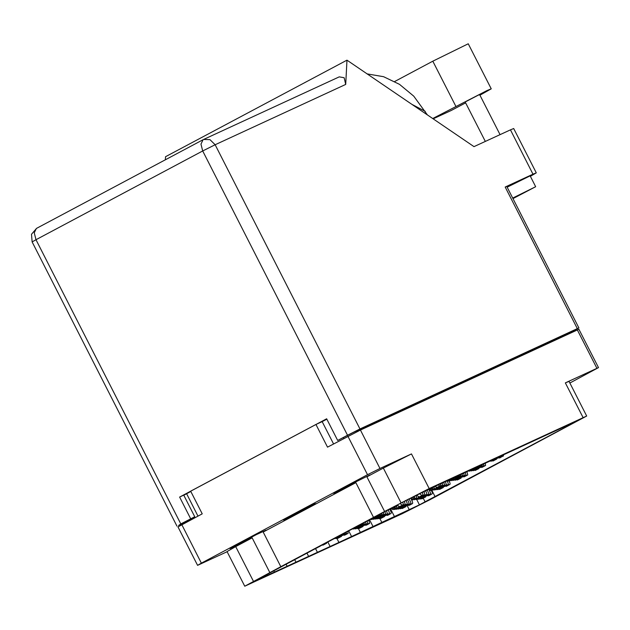 <?xml version="1.0" encoding="UTF-8"?>
<svg xmlns="http://www.w3.org/2000/svg" width="630" height="630" viewBox="0 0 630 630"><rect width="100%" height="100%" fill="white"/><g stroke="black" fill="none" stroke-linecap="round" stroke-linejoin="round"><path stroke-width="0.94" d="M181.818 524.695L201.395 563.118L197.56 565.315L177.983 526.893L202.214 513.844L190.662 491.164L315.984 424.486L327.537 447.166L360.407 430.038L379.977 468.46L411.492 453.907L429.156 488.573L586.672 416.036L430.392 499.543L402.231 513.718L244.716 586.247L280.838 566.677L263.175 532.011L266.128 530.169L256.323 534.642L230.005 548.572L252.126 537.886L235.714 546.62L253.378 581.285M373.535 517.356L384.584 511.473L366.92 476.815L369.873 474.973L341.491 488.943L333.75 493.377L355.871 482.69L373.535 517.356L280.838 566.677M355.871 482.69L263.175 532.011M252.126 537.886L269.79 572.552M429.156 488.573L384.584 511.473M336.774 538.138L338.956 542.406L252.307 582.309L401.901 502.519L427.589 489.817L579.08 419.982L425.061 501.834L423.202 498.196M416.651 499.377L419.43 504.835L425.061 501.834M419.43 504.835L338.956 542.406M201.395 563.118L367.51 474.737L347.933 436.314M360.407 430.038L578.923 329.222L598.5 367.644L565.378 382.851L569.008 381.37L586.672 416.036M227.131 551.746L197.56 565.315M569.859 383.04L598.5 367.644M183.81 495.274L190.835 491.51M333.561 443.961L322.182 421.627L315.984 424.486M322.182 421.627L326.805 419.163M431.826 490.313L435.117 496.771M379.725 518.301L381.906 522.577M358.25 528.216L360.431 532.492M315.512 548.478L317.473 552.329M294.643 559.582L295.998 562.244M273.774 570.685L274.523 572.158M400.995 502.748L383.331 468.082L366.92 476.815M244.716 586.247L227.052 551.581L235.714 546.62M383.331 468.082L411.492 453.907M379.977 468.46L367.51 474.737M301.494 511.584L316.559 503.575L315 503.764L283.327 519.978L284.878 519.789L301.494 511.584L301.03 510.662M284.626 519.285L284.878 519.789M425.691 495.826L425.62 496.912L424.644 497.361L423.785 496.968M431.164 490.172L432.298 492.684L432.212 493.865L431.219 494.322L430.55 493.873M429.377 495.369L428.369 495.841L427.809 495.456M425.62 496.912L421.801 498.873L421.037 498.59M431.219 494.322L428.369 495.841M432.7 118.542L487.179 90.46L491.227 88.814L479.942 95.217M394.711 81.475L432.841 61.189L468.263 43.754L491.227 88.814M485.305 141.459L465.2 101.997L478.351 95.162L479.643 94.634L500.039 134.662M513.017 198.639L535.665 186.716L512.71 198.025M535.665 186.716L530.145 175.88L507.189 187.189M530.373 176.329L536.256 172.888L533.019 174.211L510.426 129.867L474.028 146.672L346.933 60.173L345.736 84.404L215.145 144.711L359.982 428.967L577.301 328.608L505.181 187.063L533.019 174.211M505.181 187.063L506.788 186.409L578.915 327.954L577.301 328.608M510.426 129.867L513.663 128.544L536.256 172.888M165.375 159.799L165.525 156.689L346.933 60.173M563.078 336.389L578.915 327.954M359.982 428.967L347.508 435.243L202.671 150.987L35.965 239.676L180.802 523.932L194.772 516.789L183.511 522.782L193.126 518.348M563.023 336.278L572.371 331.309L353.06 432.574L337.664 440.48L347.508 435.243M180.802 523.932L178.573 525.483L191.945 519.309M337.664 440.48L326.623 418.808L179.605 497.031L190.646 518.703M326.742 419.037L319.906 422.675M190.772 491.384L183.732 495.125L194.772 516.789M183.732 495.125L179.605 497.031M36.524 228.359L31.5 234.289L32.13 241.881L35.965 239.676L34.233 232.785L36.367 228.438L203.073 139.742L200.939 144.089L202.671 150.987L215.145 144.711L209.955 139.608L203.577 139.49L339.286 76.829L344.106 77.695L345.736 84.404M367.007 73.836L383.575 76.703L399.53 84.318L413.752 96.138L427.368 114.912M411.988 104.446L425.242 111.345M465.625 102.832L451.23 110.494L433.149 118.842M363.108 525.349L363.037 526.436L362.061 526.885L361.195 526.491M368.778 520.136L369.621 523.388L368.637 523.853L367.967 523.396M369.605 523.404L365.786 525.365L365.219 524.979M363.037 526.436L359.218 528.397L358.454 528.121M368.637 523.853L365.786 525.365M384.584 515.434L384.513 516.521L383.536 516.97L382.678 516.576M389.789 509.182L391.191 512.292L391.104 513.474L390.112 513.93L389.442 513.481M388.269 514.978L387.261 515.442L386.702 515.064M384.513 516.521L380.693 518.482L379.929 518.199M390.112 513.93L387.261 515.442M432.401 487.73L431.274 488.116M427.628 489.801L425.557 490.888M433.227 487.218L431.392 488.195M375.33 516.655L375.283 517.655L374.307 518.104L373.448 517.71M381.851 513.182L381.875 514.608L380.882 515.072L380.213 514.615M379.047 516.112L378.039 516.584L377.472 516.198M375.283 517.655L371.464 519.616L370.7 519.341M380.882 515.072L378.039 516.584M357.549 526.113L357.501 527.113L356.525 527.562L355.659 527.176M364.061 522.648L364.085 524.073L363.093 524.53L362.431 524.081M361.258 525.577L360.25 526.042L359.683 525.664M357.501 527.113L353.682 529.082L352.918 528.798M363.093 524.53L360.25 526.042M339.759 535.579L339.712 536.579L338.743 537.028L337.877 536.634M346.279 532.114L346.287 533.547L345.311 533.996L344.642 533.539M343.476 535.043L346.303 533.539L342.468 535.508L341.901 535.122M339.712 536.579L335.892 538.54L335.128 538.264M345.311 533.996L342.468 535.508M409.012 498.873L407.878 499.44M415.784 495.692L414.485 496.29M415.595 495.912L411.469 497.684M409.004 498.96L404.917 500.945M414.603 496.369L411.76 497.889M391.23 508.19L389.939 508.882M398.026 504.583L397.79 505.386L396.317 505.488M394.947 506.898L397.814 505.378L393.97 507.347L393.466 507M391.222 508.418L387.096 510.394M396.821 505.835L393.97 507.347M373.448 517.655L372.157 518.34M380.236 514.041L380.008 514.844L378.528 514.954M377.197 516.34L380.024 514.836L376.189 516.813L375.685 516.466M373.44 517.884L369.306 519.86M379.032 515.293L376.189 516.813M355.666 527.121L354.367 527.806M362.455 523.506L362.242 524.302L360.746 524.412M362.242 524.302L358.407 526.27L357.895 525.932M355.651 527.341L351.524 529.318M361.25 524.759L358.407 526.27M377.181 516.348L377.126 517.427L376.157 517.876L375.291 517.482M383.418 512.347L383.702 514.395L382.725 514.844L382.064 514.387M380.851 515.907L383.717 514.387L379.882 516.356L379.315 515.97M377.126 517.427L373.314 519.388L372.55 519.112M382.725 514.844L379.882 516.356M337.877 536.579L336.585 537.272M344.673 532.964L344.437 533.775L342.956 533.878M341.594 535.287L344.452 533.76L340.617 535.736L340.113 535.39M337.869 536.807L333.743 538.784M343.468 534.224L340.617 535.736M359.399 525.814L359.344 526.893L358.368 527.341L357.509 526.948M365.636 521.813L365.935 523.845L364.943 524.302L364.274 523.853M365.935 523.845L362.1 525.822L361.533 525.436M359.344 526.893L355.525 528.853L354.761 528.57M364.943 524.302L362.1 525.822M320.095 546.045L318.796 546.73M326.883 542.43L326.655 543.233L325.175 543.336M323.844 544.73L326.671 543.225L322.836 545.194L322.332 544.856M320.079 546.265L315.953 548.242M325.678 543.682L322.836 545.194M341.61 535.279L341.562 536.351L340.586 536.799L339.72 536.406M347.855 531.271L348.146 533.311L347.154 533.767L346.492 533.311M348.146 533.311L344.311 535.279L343.744 534.894M341.562 536.351L337.743 538.311L336.979 538.036M347.154 533.767L344.311 535.279M406.059 505.512L405.988 506.599L405.019 507.048L404.153 506.654M410.721 498.039L412.666 502.378L412.555 503.567L411.587 504.016L410.917 503.559M409.713 505.079L412.579 503.559L408.744 505.528L408.177 505.142M405.988 506.599L402.168 508.56L401.404 508.284M411.587 504.016L408.744 505.528M380.874 515.899L380.819 516.97L379.851 517.419L378.984 517.025M386.568 510.678L387.395 513.938L386.418 514.387L385.749 513.93M384.544 515.45L387.411 513.93L383.575 515.899L383.009 515.513M380.819 516.97L377 518.939L376.236 518.655M386.418 514.387L383.575 515.899M402.365 505.969L402.294 507.055L401.326 507.504L400.459 507.111M407.578 499.716L408.972 502.834L408.886 504.016L407.894 504.473L407.232 504.016M408.87 504.024L405.051 505.984L404.484 505.599M402.294 507.055L398.475 509.016L397.711 508.741M407.894 504.473L405.051 505.984M425.628 490.857L426.762 493.369L426.667 494.55L423.825 496.062L423.769 497.141L422.801 497.59L421.935 497.196M428.809 489.258L430.447 492.912L430.361 494.093L429.369 494.55L428.707 494.101M430.361 494.093L426.526 496.07L425.959 495.684M423.769 497.141L419.958 499.102L419.194 498.818M429.369 494.55L426.526 496.07M398.672 506.095L398.609 507.512L397.632 507.961L396.766 507.567M404.358 501.228L405.192 504.465L404.2 504.921L403.539 504.473M405.192 504.465L401.357 506.441L400.79 506.055M398.609 507.512L394.789 509.473L394.026 509.19M404.2 504.921L401.357 506.441M422.462 492.471L422.958 495.015L420.131 496.519L420.084 497.59L419.108 498.039L418.241 497.653M423.825 496.062L426.667 494.55L425.683 495.007L425.014 494.55M423.809 496.07L422.832 496.519L422.265 496.133M420.084 497.59L416.265 499.558L415.501 499.275M425.683 495.007L422.832 496.519M443.945 482.572L444.457 485.084L441.606 486.604L441.559 487.675L440.583 488.124L439.724 487.73M447.111 480.958L448.237 483.454L448.151 484.635L447.158 485.092L446.489 484.635M445.315 486.139L444.308 486.604L443.748 486.218M441.559 487.675L437.74 489.636L436.976 489.36M447.158 485.092L444.308 486.604M416.524 495.345L416.391 498.047L415.414 498.495L413.808 496.865M421.99 495.463L419.139 496.976L422.982 495.007L421.99 495.463L419.651 493.873M419.139 496.976L416.658 495.282M416.391 498.047L412.571 500.007L410.76 498.023M437.937 487.045L437.866 488.132L436.897 488.581L436.031 488.187M444.433 485.092L443.465 485.549L442.795 485.092M444.457 485.084L440.622 487.061L440.055 486.675M437.866 488.132L434.046 490.093L433.283 489.817M443.465 485.549L440.622 487.061M459.412 477.13L459.341 478.209L458.372 478.658L457.506 478.272M465.42 472.658L465.916 475.177L464.94 475.626L464.271 475.177M463.066 476.69L465.932 475.17L462.097 477.138L461.53 476.76M459.341 478.209L455.522 480.178L454.758 479.895M464.94 475.626L462.097 477.138M434.267 486.738L434.172 488.589L433.204 489.037L431.912 487.951M440.764 484.163L440.748 485.549L439.772 485.998L438.598 485.195M437.897 487.061L440.764 485.541L436.929 487.51L435.173 486.321M434.172 488.589L430.353 490.549L428.92 489.211M439.772 485.998L436.929 487.51M455.718 477.579L455.647 478.666L454.679 479.115L453.813 478.721M462.239 474.24L462.239 475.626L461.247 476.083L460.585 475.626M462.223 475.634L458.404 477.595L457.837 477.209M455.647 478.666L451.836 480.627L451.072 480.351M461.247 476.083L458.404 477.595M482.076 465.113L481.856 465.94L480.879 466.389L480.21 465.956L477.178 467.673L477.13 468.752L476.154 469.2L475.288 468.807M483.714 464.326L483.698 465.72L482.73 466.168L482.06 465.712M483.714 465.704L479.879 467.68L479.312 467.295M477.13 468.752L473.311 470.712L472.547 470.437M482.73 466.168L479.879 467.68M451.986 478.556L451.962 479.123L450.277 479.343M458.727 475.87L457.561 476.54L457.073 476.209M458.545 476.083L454.71 478.052L454.143 477.666M451.962 479.123L448.143 481.084L447.387 480.816M457.561 476.54L454.71 478.052M473.461 468.641L473.437 469.208L471.752 469.429M477.178 467.673L480.028 466.161L478.548 466.287M477.162 467.688L476.185 468.137L475.626 467.751M473.437 469.208L469.618 471.169L468.862 470.894M479.036 466.617L476.185 468.137M494.944 458.719L493.944 459.735L493.227 459.514M501.685 456.041L500.511 456.703L500.023 456.372M498.676 457.75L497.668 458.215L497.101 457.829M494.912 459.286L491.093 461.255L490.337 460.979M500.511 456.703L497.668 458.215M364.069 524.081L361.242 525.585L361.187 526.664L360.218 527.113L359.352 526.719M367.211 520.978L367.762 523.624L366.786 524.073L366.125 523.624M364.951 525.121L367.778 523.617L363.943 525.593L363.376 525.207M361.187 526.664L357.375 528.625L356.611 528.342M366.786 524.073L363.943 525.593M384.993 511.513L385.56 514.159L382.717 515.671L382.67 516.742L381.693 517.191L380.827 516.805M388.214 510.009L389.34 512.521L389.253 513.702L388.261 514.159L387.6 513.702M389.253 513.702L385.418 515.671L384.851 515.285M382.67 516.742L378.85 518.71L378.087 518.427M388.261 514.159L385.418 515.671M404.208 505.74L404.145 506.827L403.168 507.276L402.302 506.882M409.122 498.818L410.823 502.606L410.713 503.795L409.744 504.244L409.075 503.787M407.886 505.299L410.728 503.787L406.893 505.756L406.326 505.37M404.145 506.827L400.326 508.788L399.562 508.512M409.744 504.244L406.893 505.756M381.851 514.623L379.024 516.127L378.976 517.198L378 517.647L377.134 517.254M382.717 515.671L385.56 514.159L384.576 514.615L383.906 514.159M382.701 515.679L381.725 516.127L381.158 515.742M378.976 517.198L375.157 519.159L374.393 518.884M384.576 514.615L381.725 516.127M402.783 502.055L403.35 504.693L400.499 506.205L400.452 507.284L399.475 507.733L398.617 507.339M405.996 500.543L407.13 503.063L407.043 504.236L406.051 504.701L405.381 504.244M407.019 504.252L403.2 506.213L402.641 505.827M400.452 507.284L396.632 509.245L395.868 508.969M406.051 504.701L403.2 506.213M424.045 491.668L424.825 494.778L421.982 496.29L421.927 497.361L420.958 497.818L420.092 497.424M427.203 490.03L428.605 493.14L428.518 494.322L427.526 494.778L426.856 494.329M428.518 494.322L424.683 496.29L424.116 495.912M421.927 497.361L418.107 499.33L417.344 499.047M427.526 494.778L424.683 496.29M443.473 486.36L443.402 487.447L442.433 487.896L441.567 487.502M448.954 480.714L450.08 483.226L449.993 484.407L449.001 484.864L448.332 484.407M447.166 485.911L446.158 486.376L445.591 485.99M443.402 487.447L439.583 489.408L438.819 489.132M449.001 484.864L446.158 486.376M396.853 505.89L396.758 507.741L395.79 508.19L394.498 507.103M403.334 504.701L402.357 505.15L399.987 503.535M403.35 504.693L399.514 506.67L397.703 505.433M396.758 507.741L392.939 509.702L391.364 508.119M402.357 505.15L399.514 506.67M418.304 496.409L418.233 497.818L417.265 498.267L416.398 497.873M421.982 496.29L424.825 494.778L423.833 495.235L423.171 494.778M421.958 496.298L420.99 496.747L420.423 496.361M418.233 497.818L414.414 499.787L413.65 499.503M423.833 495.235L420.99 496.747M442.355 483.375L442.606 485.313L439.764 486.825L439.709 487.903L438.74 488.352L437.874 487.959M445.528 481.769L446.3 484.856L445.308 485.32L444.646 484.864M446.3 484.856L442.465 486.833L441.898 486.447M439.709 487.903L435.897 489.864L435.133 489.589M445.308 485.32L442.465 486.833M463.83 473.453L464.066 475.406L461.239 476.91L461.191 477.989L460.215 478.438L459.349 478.044M467.011 471.854L467.759 474.949L466.791 475.398L466.121 474.949M464.916 476.469L467.775 474.941L463.94 476.918L463.373 476.532M461.191 477.989L457.372 479.95L456.608 479.666M466.791 475.398L463.94 476.918M436.094 486.943L436.023 488.36L435.047 488.809L434.18 488.415M442.606 485.313L441.622 485.769L440.953 485.32M439.764 486.825L438.771 487.289L438.204 486.903M436.023 488.36L432.204 490.321L431.44 490.038M441.622 485.769L438.771 487.289M457.569 477.359L457.498 478.438L456.522 478.887L455.663 478.493M463.097 475.855L460.247 477.367L464.09 475.398L463.097 475.855L462.428 475.398M460.247 477.367L459.687 476.981M457.498 478.438L453.679 480.406L452.915 480.123M479.044 467.436L478.973 468.523L478.005 468.972L477.138 468.578M485.305 463.538L485.565 465.483L484.572 465.94L483.903 465.483M482.738 466.988L481.73 467.452L481.162 467.066M478.973 468.523L475.154 470.484L474.39 470.208M484.572 465.94L481.73 467.452M455.687 476.847L453.86 477.823L453.805 478.894L452.836 479.343L451.97 478.95M460.601 475.028L460.396 475.855L459.404 476.312L458.75 475.863M460.373 475.863L456.561 477.823L455.994 477.438M453.805 478.894L449.985 480.855L449.222 480.58M459.404 476.312L456.561 477.823M475.335 467.901L477.162 466.932L475.335 467.901L475.28 468.98L474.311 469.429L473.445 469.035M479.005 467.46L481.871 465.932L478.036 467.909L477.469 467.523M475.28 468.98L471.46 470.941L470.697 470.657M480.879 466.389L478.036 467.909M496.826 457.978L496.755 459.057L495.786 459.506L494.92 459.12M503.551 455.199L503.346 456.018L502.354 456.474L501.701 456.033M500.519 457.522L499.511 457.986L498.944 457.608M496.755 459.057L492.944 461.026L492.18 460.743M502.354 456.474L499.511 457.986M453.86 477.823L452.749 478.202M454.702 477.304L452.868 478.28M475.311 467.909L474.233 468.287M476.178 467.381L474.343 468.358M496.794 457.994L495.708 458.364M497.653 457.467L495.818 458.443M518.301 448.056L517.183 448.45M519.128 447.552L517.293 448.528M583.041 417.517L565.378 382.851M596.894 368.298L577.316 329.876M186.598 493.762L197.977 516.096M343.815 438.504L343.413 437.708M561.204 337.318L560.85 336.625M358.478 430.077L358.832 430.778M574.253 422.746L573.985 422.218M409.374 509.89L407.193 505.622M432.188 493.873L429.345 495.393L432.212 493.865M424.644 497.361L421.801 498.873M455.797 106.249L432.841 61.189M362.061 526.885L359.218 528.397M391.08 513.481L388.238 514.994L391.104 513.474M383.536 516.97L380.693 518.482M434.196 486.769L432.361 487.746L434.204 486.769M374.307 518.104L371.464 519.616M356.525 527.562L353.682 529.082M338.743 537.028L335.892 538.54M415.579 495.92L412.729 497.44M408.035 499.409L405.184 500.921M390.246 508.867L387.403 510.379M372.464 518.332L369.621 519.845M362.226 524.31L359.376 525.822M354.682 527.79L351.831 529.31M376.157 517.876L373.314 519.388M336.892 537.256L334.05 538.768M365.912 523.853L363.069 525.373M358.368 527.341L355.525 528.853M319.111 546.714L316.268 548.234M348.13 533.319L345.287 534.831M340.586 536.799L337.743 538.311M405.019 507.048L402.168 508.56M379.851 517.419L377 518.939M401.326 507.504L398.475 509.016M430.345 494.101L427.502 495.621M422.801 497.59L419.958 499.102M405.177 504.473L402.334 505.992M397.632 507.961L394.789 509.473M419.108 498.039L416.265 499.558M448.127 484.643L445.284 486.155L448.151 484.635M440.583 488.124L437.74 489.636M414.375 497.842L411.524 499.354M415.414 498.495L412.571 500.007M436.897 488.581L434.046 490.093M458.372 478.658L455.522 480.178M432.156 488.376L429.313 489.888M433.204 489.037L430.353 490.549M454.679 479.115L451.836 480.627M483.698 465.72L480.855 467.232M476.154 469.2L473.311 470.712M458.53 476.091L455.687 477.603M450.985 479.572L448.143 481.084M472.461 469.657L469.618 471.169M501.48 456.254L498.637 457.766L501.504 456.246M493.944 459.735L491.093 461.255M360.218 527.113L357.375 528.625M389.238 513.71L386.395 515.222M381.693 517.191L378.85 518.71M403.168 507.276L400.326 508.788M378 517.647L375.157 519.159M399.475 507.733L396.632 509.245M428.495 494.329L425.652 495.841M420.958 497.818L418.107 499.33M442.433 487.896L439.583 489.408M394.742 507.528L391.891 509.04M395.79 508.19L392.939 509.702M417.265 498.267L414.414 499.787M446.284 484.872L443.441 486.384M438.74 488.352L435.897 489.864M460.215 478.438L457.372 479.95M442.591 485.32L439.748 486.84M435.047 488.809L432.204 490.321M456.522 478.887L453.679 480.406M485.541 465.491L482.698 467.003L485.565 465.483M478.005 468.972L475.154 470.484M452.836 479.343L449.985 480.855M474.311 469.429L471.46 470.941M495.786 459.506L492.944 461.026M455.671 476.855L453.836 477.831M390.505 508.796L394.396 516.427M369.605 519.852L372.921 526.349M348.673 530.838L351.445 536.264M327.805 541.942L329.962 546.178M306.936 553.045L308.487 556.093M286.059 564.149L287.012 566.016M193.26 518.608L192.859 517.813M563.102 336.436L562.747 335.751M32.13 241.881L176.967 526.137M369.621 523.388L366.778 524.908M381.875 514.608L379.024 516.127M364.085 524.073L361.242 525.585M408.886 504.016L406.043 505.528M462.239 475.626L459.396 477.138M407.043 504.236L404.192 505.756M460.396 475.855L457.545 477.367"/></g></svg>
